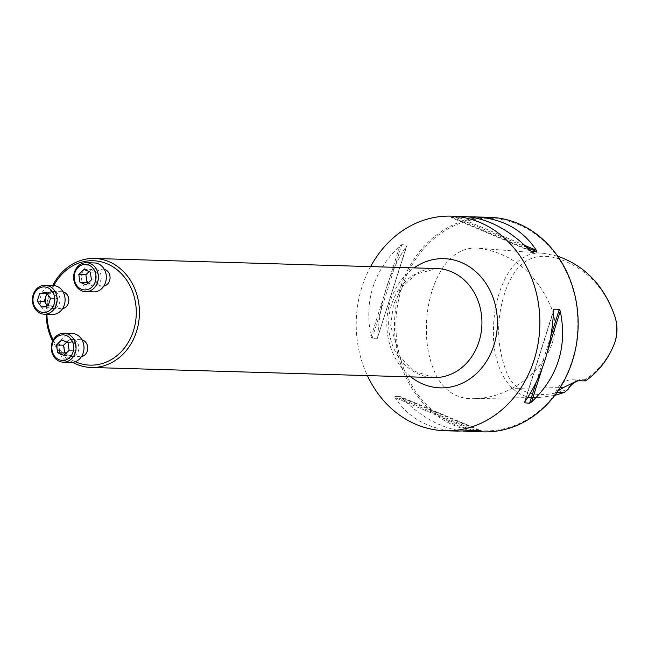 <?xml version="1.0" encoding="UTF-8"?>
<svg xmlns="http://www.w3.org/2000/svg" width="648" height="648" viewBox="0 0 648 648"><rect width="100%" height="100%" fill="white"/><g stroke="black" fill="none" stroke-linecap="round" stroke-linejoin="round"><path stroke-width="0.49" stroke-dasharray="3.24 2.43" d="M63.067 291.867A8.521 7.29 -88.3 0 0 61.795 291.697A8.521 7.29 -88.3 0 0 54.918 303.839A8.521 7.29 -88.3 0 0 61.293 308.731A8.521 7.29 -88.3 0 0 62.573 308.634M53.217 340.062A52.221 44.672 -88.3 0 0 75.298 361.722M53.808 285.517A52.221 44.672 -88.3 0 0 46.94 314.272M81.964 339.844A8.521 7.29 -88.3 0 0 80.692 339.674A8.521 7.29 -88.3 0 0 73.815 351.815A8.521 7.29 -88.3 0 0 80.19 356.708A8.521 7.29 -88.3 0 0 81.47 356.619M104.288 269.333A8.521 7.29 -88.3 0 0 103.024 269.163A8.521 7.29 -88.3 0 0 96.147 281.305A8.521 7.29 -88.3 0 0 102.522 286.197A8.521 7.29 -88.3 0 0 103.793 286.108M578.283 380.805A20.444 17.488 91.7 0 1 583.232 380.125A20.444 17.488 91.7 0 1 584.707 380.238L585.492 379.445C599.36 369.976 609.282 357.202 615.26 341.115M615.6 318.929C605.896 289.429 587.712 269.641 561.047 259.581C535.062 250.347 516.683 260.399 505.885 289.721C496.238 317.058 496.238 343.999 505.902 370.535C515.233 397.872 545.154 398.439 567.81 389.108L568.118 389.31M585.492 379.445A21.295 18.217 -88.3 0 0 567.81 389.108M557.636 256.171L543.761 253.336C509.96 248.905 493.314 295.877 493.501 330.342C492.035 363.35 508.332 401.833 540.003 397.362L554.753 395.418M584.707 380.238L585.525 380.886M511.977 388.346C537.233 375.224 565.429 341.828 551.156 307.387C536.188 273.075 512.325 253.392 479.569 248.322C443.313 244.069 426.076 293.35 426.425 328.455C426.101 346.137 429.721 362.564 437.287 377.719C446.553 392.842 459.327 399.8 475.616 398.593C488.325 398.139 500.442 394.721 511.977 388.346L560.131 387.634M558.009 390.882L555.498 392.68L556.786 392.639M370.591 266.611A107.341 91.814 -88.3 0 0 364.565 369.06A107.341 91.814 -88.3 0 0 367.376 375.605M483.173 431.86A107.341 91.814 91.7 0 1 402.854 370.186A107.341 91.814 91.7 0 1 489.491 217.266M377.193 338.766L407.09 245.082L401.784 244.652L399.848 245.892C373.523 270.888 363.933 301.174 371.077 336.749L372.033 338.612L377.193 338.766L377.768 336.944C379.704 301.636 389.294 271.35 406.531 246.094L377.193 338.766M463.709 216.505L451.34 217.566L468.277 216.805M531.263 251.424L451.227 217.55L530.995 251.278M463.093 431.106C441.895 428.595 421.443 417.506 401.744 397.823L399.905 396.438L394.745 396.284L395.061 397.621C408.718 418.64 429.494 429.794 457.391 431.098M480.144 430.361L399.978 396.446L480.03 430.345M404.174 369.773A106.321 90.947 91.7 0 1 495.38 218.651A106.321 90.947 91.7 0 1 561.03 385.317A106.321 90.947 91.7 0 1 404.174 369.773M555.498 392.68A20.444 17.488 91.7 0 1 572.289 379.801A20.444 17.488 91.7 0 1 577.238 380.789M46.162 314.248A54.521 46.64 91.7 0 1 52.747 285.468M72.641 362.354A54.521 46.64 91.7 0 1 52.666 341.188M64.994 351.556A8.521 7.29 -88.3 0 0 71.369 356.449A8.521 7.29 -88.3 0 0 78.246 344.315A8.521 7.29 -88.3 0 0 71.871 339.414A8.521 7.29 -88.3 0 0 64.994 351.556M71.199 362.41A14.483 12.385 91.7 0 1 59.235 347.571A14.483 12.385 91.7 0 1 72.05 333.453M66.752 342.079L68.728 340.135L75.047 342.808L76.172 350.552L70.98 355.622L65.91 353.476M61.673 339.925L68.728 340.135M63.925 355.42L70.98 355.622M69.109 350.341L76.172 350.552M67.983 342.598L75.047 342.808M46.097 303.58A8.521 7.29 -88.3 0 0 52.472 308.472A8.521 7.29 -88.3 0 0 59.349 296.33A8.521 7.29 -88.3 0 0 52.974 291.438A8.521 7.29 -88.3 0 0 46.097 303.58M52.294 314.434A14.483 12.385 91.7 0 1 40.338 299.587A14.483 12.385 91.7 0 1 53.152 285.476M46.243 292.297L53.306 292.499L57.599 298.517L55.25 305.921L48.616 307.306L47.571 305.84M50.536 298.307L57.599 298.517M47.288 293.755L53.306 292.499M41.553 307.095L48.616 307.306M48.195 305.71L55.25 305.921M87.326 281.046A8.521 7.29 -88.3 0 0 93.701 285.938A8.521 7.29 -88.3 0 0 100.578 273.804A8.521 7.29 -88.3 0 0 94.203 268.904A8.521 7.29 -88.3 0 0 87.326 281.046M93.523 291.9A14.483 12.385 91.7 0 1 81.567 277.061A14.483 12.385 91.7 0 1 94.373 262.942M91.441 279.831L98.496 280.041L93.312 285.12L88.233 282.965M86.249 284.909L93.312 285.12M90.315 272.087L97.37 272.298L98.496 280.041M83.997 269.414L91.06 269.625L97.37 272.298M89.076 271.569L91.06 269.625M547.487 351.605L542.133 368.518M550.938 335.834L536.123 382.62M524.84 401.817L553.611 310.967L524.831 401.833M458.841 217.501L524.848 245.438M456.5 217.72L527.14 247.617M452.158 217.307L529.627 250.088M377.768 336.944L406.531 246.094M372.033 338.612L401.784 244.652M371.077 336.749L399.848 245.892M478.491 430.296L401.744 397.823M474.879 430.191L394.745 396.284M472.53 430.41L395.061 397.621M410.848 376.885A64.63 55.283 91.7 0 1 391.854 350.73A64.63 55.283 91.7 0 1 414.056 267.891M436.906 268.564A54.521 46.64 -88.3 0 0 388.679 321.692A54.521 46.64 -88.3 0 0 433.69 377.557L413.473 370.891L400.318 357.38L390.663 326.098L393.385 304.852L402.554 286.529L416.251 274.072L436.906 268.564M479.569 248.322L543.761 253.336M475.616 398.593L540.003 397.362M553.797 309.614L524.297 402.764M572.289 379.801L583.232 380.125M71.369 356.449L80.19 356.708M71.871 339.414L80.692 339.674M52.472 308.472L61.293 308.731M52.974 291.438L61.795 291.697M93.701 285.938L102.522 286.197M94.203 268.904L103.024 269.163"/><path stroke-width="0.97" d="M62.573 308.634A8.521 7.29 -88.3 0 0 68.826 300.429A8.521 7.29 -88.3 0 0 63.067 291.867M46.94 314.272A52.221 44.672 -88.3 0 0 50.998 335.138A52.221 44.672 -88.3 0 0 53.217 340.062M75.298 361.722A52.221 44.672 -88.3 0 0 132.095 334.579A52.221 44.672 -88.3 0 0 113.003 266.871A52.221 44.672 -88.3 0 0 53.808 285.517M81.47 356.619A8.521 7.29 -88.3 0 0 87.731 348.405A8.521 7.29 -88.3 0 0 81.964 339.844M103.793 286.108A8.521 7.29 -88.3 0 0 110.055 277.895A8.521 7.29 -88.3 0 0 104.288 269.333M558.009 390.882L563.339 387.593L577.238 380.789L585.525 380.886C599.1 371.336 608.926 358.376 614.993 341.998L615.26 341.115C617.447 333.931 617.56 326.535 615.6 318.929L615.389 318.038C605.013 286.708 585.768 266.085 557.636 256.171M614.993 341.998C617.341 334.141 617.479 326.155 615.389 318.038M554.753 395.418L564.416 392.421L568.118 389.31A20.444 17.488 91.7 0 1 578.283 380.805M556.786 392.639L564.416 392.421M367.376 375.605A107.341 91.814 -88.3 0 0 444.884 430.734A107.341 91.814 -88.3 0 0 531.522 277.814A107.341 91.814 -88.3 0 0 451.202 216.14A107.341 91.814 -88.3 0 0 370.591 266.611M468.277 216.805L489.491 217.266A107.341 91.814 91.7 0 1 578.105 327.264A107.341 91.814 91.7 0 1 483.173 431.86L463.093 431.106M524.831 401.833L524.84 401.817C542.076 376.561 551.667 346.275 553.611 310.967L554.186 309.145L559.337 309.299L560.293 311.161C567.437 346.745 557.847 377.023 531.522 402.019L529.586 403.259L524.297 402.764M553.797 309.614L553.611 310.951M473.98 216.813C501.876 218.117 522.653 229.271 536.317 250.29L536.625 251.626L531.263 251.424M530.995 251.278L529.627 250.088C508.283 228.849 486.308 217.655 463.709 216.505L451.202 216.14M444.884 430.734L457.391 431.098L480.144 430.361M480.03 430.345L467.662 431.406M52.666 341.188A54.521 46.64 91.7 0 1 50.398 336.15A54.521 46.64 91.7 0 1 46.162 314.248M52.747 285.468A54.521 46.64 91.7 0 1 94.406 258.471A54.521 46.64 91.7 0 1 135.197 289.794A54.521 46.64 91.7 0 1 91.19 367.473A54.521 46.64 91.7 0 1 72.641 362.354M64.112 333.226L72.05 333.453A14.483 12.385 91.7 0 1 82.887 341.78A14.483 12.385 91.7 0 1 71.199 362.41L63.253 362.175A14.483 12.385 91.7 0 1 51.297 347.336A14.483 12.385 91.7 0 1 64.112 333.226A14.483 12.385 91.7 0 1 74.941 341.545A14.483 12.385 91.7 0 1 63.253 362.175M72.738 342.241A12.782 10.927 -88.3 0 0 53.881 340.37A12.782 10.927 -88.3 0 0 61.779 360.401A12.782 10.927 -88.3 0 0 72.738 342.241M61.673 339.925L56.489 345.003L57.615 352.747L63.925 355.42L69.109 350.341L67.983 342.598L61.673 339.925M56.489 345.003L63.545 345.206L66.752 342.079M57.615 352.747L64.67 352.958L63.545 345.206M65.91 353.476L64.67 352.958M45.206 285.241L53.152 285.476A14.483 12.385 91.7 0 1 63.982 293.803A14.483 12.385 91.7 0 1 52.294 314.434L44.356 314.199A14.483 12.385 91.7 0 1 32.4 299.36A14.483 12.385 91.7 0 1 45.206 285.241A14.483 12.385 91.7 0 1 56.044 293.568A14.483 12.385 91.7 0 1 44.356 314.199M53.841 294.265A12.782 10.927 -88.3 0 0 34.984 292.394A12.782 10.927 -88.3 0 0 42.873 312.425A12.782 10.927 -88.3 0 0 53.841 294.265M50.536 298.307L46.243 292.297L39.609 293.682L37.26 301.085L41.553 307.095L48.195 305.71L50.536 298.307M39.609 293.682L47.288 293.755M37.26 301.085L44.323 301.288L46.664 293.892M47.571 305.84L44.323 301.288M86.435 262.715L94.373 262.942A14.483 12.385 91.7 0 1 105.211 271.269A14.483 12.385 91.7 0 1 93.523 291.9L85.585 291.665A14.483 12.385 91.7 0 1 73.629 276.826A14.483 12.385 91.7 0 1 86.435 262.715A14.483 12.385 91.7 0 1 97.273 271.034A14.483 12.385 91.7 0 1 85.585 291.665M95.062 271.731A12.782 10.927 -88.3 0 0 76.213 269.86A12.782 10.927 -88.3 0 0 84.102 289.891A12.782 10.927 -88.3 0 0 95.062 271.731M86.249 284.909L91.441 279.831L90.315 272.087L83.997 269.414L78.813 274.493L79.939 282.236L86.249 284.909M78.813 274.493L85.876 274.703L89.076 271.569M79.939 282.236L87.002 282.447L85.876 274.703M88.233 282.965L87.002 282.447M563.339 387.593L560.131 387.634M560.293 311.161L547.487 351.605M542.133 368.518L531.522 402.019M559.337 309.299L550.938 335.834M536.123 382.62L529.586 403.259M524.848 245.438L536.317 250.29M527.14 247.617L536.625 251.626M479.212 430.604L478.491 430.296M414.056 267.891A64.63 55.283 91.7 0 1 492.375 295.796A64.63 55.283 91.7 0 1 477.722 372.308A64.63 55.283 91.7 0 1 410.848 376.885M91.19 367.473L433.69 377.557A54.521 46.64 -88.3 0 0 477.698 299.886A54.521 46.64 -88.3 0 0 436.906 268.564L94.406 258.471"/></g></svg>
